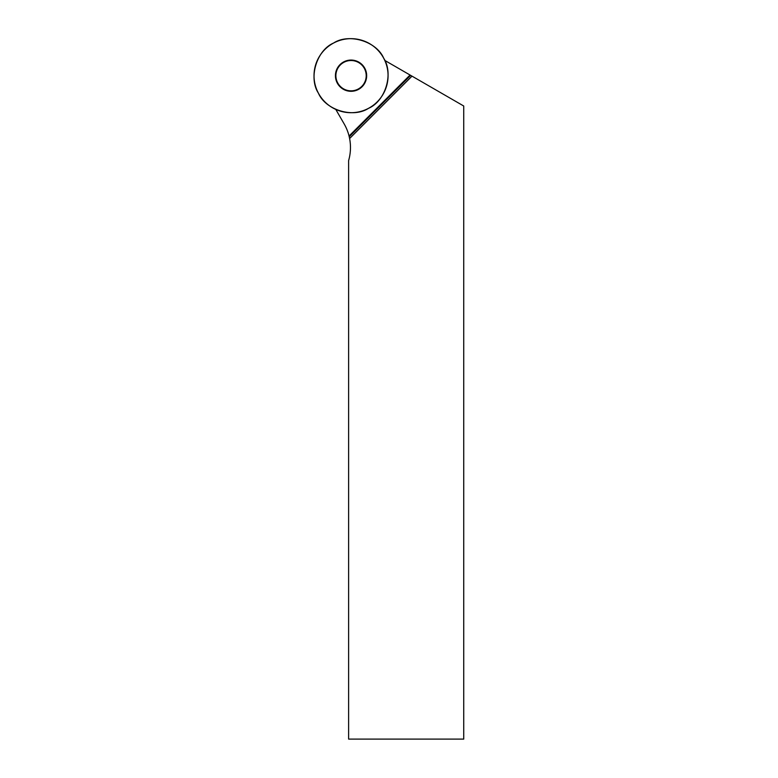 <?xml version="1.0" encoding="UTF-8"?>
<svg xmlns="http://www.w3.org/2000/svg" width="778" height="778" viewBox="0 0 778 778"><rect width="100%" height="100%" fill="white"/><g stroke="black" fill="none" stroke-linecap="round" stroke-linejoin="round"><path stroke-width="1.17" d="M362.091 86.728A15.618 15.618 0 0 1 335.96 79.726A15.618 15.618 0 0 1 355.089 60.596A15.618 15.618 0 0 1 362.091 86.728M333.597 43.033A37.023 37.023 0 0 1 388.047 76.905A37.023 37.023 0 0 1 331.486 107.121A37.023 37.023 0 0 1 333.597 43.033C348.982 32.939 376.533 41.302 383.7 58.233C393.794 73.618 385.431 101.169 368.49 108.337C353.115 118.431 325.564 110.068 318.397 93.127C308.302 77.751 316.665 50.2 333.597 43.033M335.785 109.416L344.148 123.897A47.205 47.205 0 0 1 349.059 136.033L349.604 138.513A47.205 47.205 0 0 1 348.622 160.579L348.622 739.1L463.737 739.1L463.737 106.012L411.99 76.137L349.604 138.513M384.779 60.421L411.99 76.137M361.77 86.407A15.171 15.171 0 0 1 336.397 79.609A15.171 15.171 0 0 1 354.972 61.034A15.171 15.171 0 0 1 361.77 86.407M349.234 136.782L410.658 75.359M410.064 75.028L349.059 136.033"/></g></svg>
